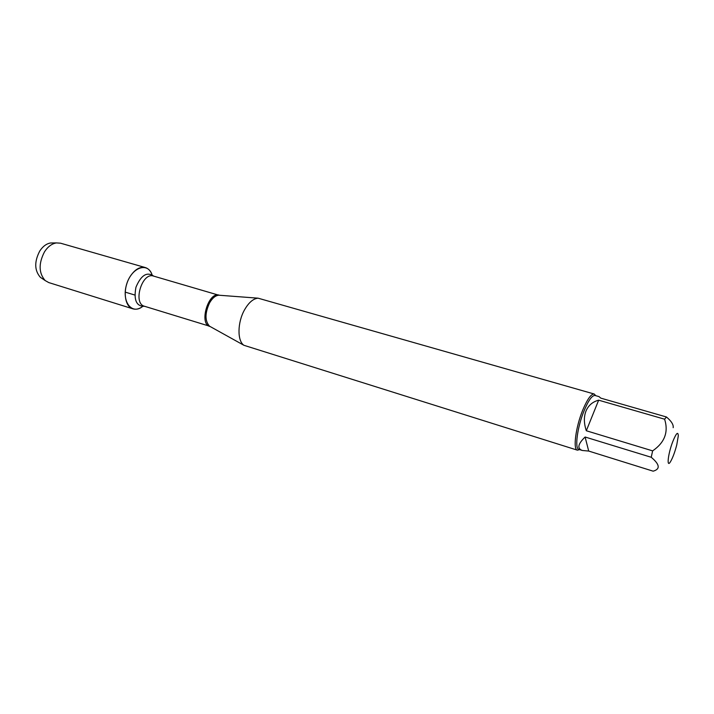 <?xml version="1.0" encoding="UTF-8"?>
<svg xmlns="http://www.w3.org/2000/svg" width="714" height="714" viewBox="0 0 714 714"><rect width="100%" height="100%" fill="white"/><g stroke="black" fill="none" stroke-linecap="round" stroke-linejoin="round"><path stroke-width="1.07" d="M594.244 394.03L258.066 298.175C253.202 298.648 248.677 302.575 244.474 309.947C237.36 322.532 237.191 340.962 243.938 345.299L577.412 450.168C572.771 449.57 575.752 426.767 582.919 409.666C587.47 398.947 591.246 393.735 594.244 394.03L595.762 395.69M142.488 306.583C131.697 315.115 121.335 301.397 126.601 284.449C131.528 267.402 147.718 261.645 152.037 274.703C150.618 270.892 148.378 268.518 145.335 267.563C139.783 266.393 134.616 269.526 129.859 276.97C122.46 288.84 124.352 306.77 132.956 308.859C136.026 309.742 139.203 308.983 142.488 306.583M579.598 449.624L577.412 450.168M672.624 441.993C667.84 454.523 666.448 468.759 670.624 461.476C672.856 457.549 674.909 451.989 676.783 444.795L678.3 435.861C678.068 431.131 676.176 433.175 672.624 441.993M585.105 437.013C577.876 444.001 576.948 448.49 582.321 450.48L588.702 451.061L585.105 437.013L651.23 457.272C659.825 464.484 660.468 469.116 653.158 471.178L588.702 451.061M582.321 450.48L578.893 449.401C574.449 448.829 577.331 426.936 584.195 410.514C588.559 400.215 592.183 395.199 595.057 395.485L599.028 396.618L600.777 398.126L666.448 416.985L664.6 419.198C668.688 432.024 664.698 442.582 652.632 450.873L651.23 457.272M673.186 427.695C673.632 424.714 671.383 421.144 666.448 416.985M598.653 400.179C592.602 401.795 588.381 405.409 585.989 411.041C583.749 416.789 583.856 423.357 586.319 430.747L598.653 400.179L664.6 419.198M586.319 430.747L652.632 450.873M132.956 308.859L48.757 282.574L45.178 280.557C38.69 273.087 38.467 263.493 44.518 251.792C47.909 246.598 51.89 243.644 56.46 242.912L60.556 243.197L145.335 267.563M53.023 242.947L50.685 242.974C46.49 243.635 42.84 246.339 39.734 251.069C34.21 261.735 34.433 270.49 40.386 277.335L42.322 278.638M125.227 292.124L134.812 295.034M220.064 295.301L218.841 295.212C215.467 295.516 212.379 298.068 209.568 302.888C204.829 313.25 204.829 321.023 209.55 326.2L210.63 326.798M210.112 326.512L209.854 326.441C198.679 323.924 208.506 291.133 219.225 295.177L219.484 295.257M258.066 298.175L218.841 295.212L153.492 276.068C142.077 271.856 132.599 303.486 144.442 306.244L209.55 326.2L243.938 345.299M144.674 306.315C136.454 306.529 133.545 300.175 135.946 287.251C141.051 275.14 146.977 271.436 153.724 276.131M40.386 277.335L45.178 280.557M50.685 242.974L56.46 242.912"/></g></svg>
